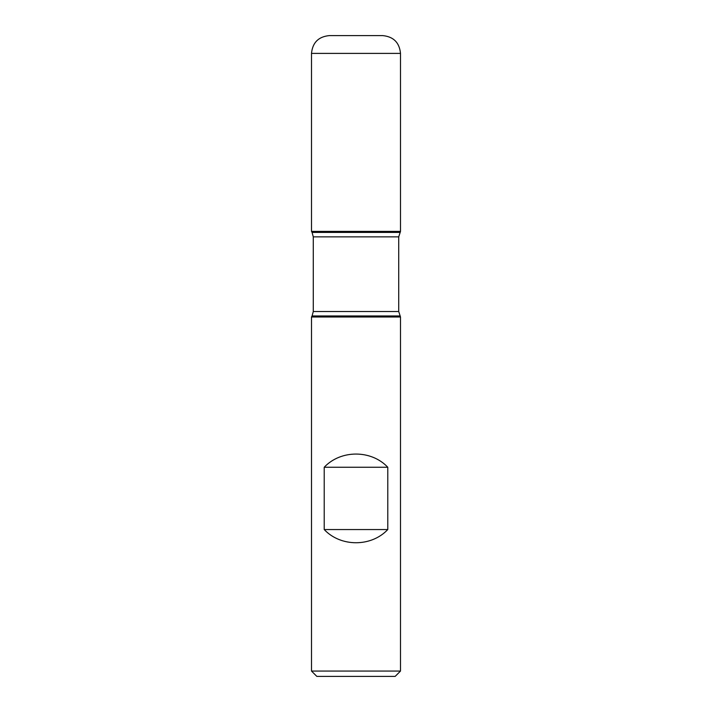 <?xml version="1.0" encoding="UTF-8"?>
<svg xmlns="http://www.w3.org/2000/svg" width="712" height="712" viewBox="0 0 712 712"><rect width="100%" height="100%" fill="white"/><g stroke="black" fill="none" stroke-linecap="round" stroke-linejoin="round"><path stroke-width="1.07" d="M400.5 316.991L311.5 316.991L311.5 671.06L400.5 671.06L400.5 316.991L398.72 311.518L398.72 236.865L400.5 231.4L311.5 231.4L400.5 231.4L400.5 53.4L311.5 53.4L311.5 231.4L356 231.4M324.218 529.55C340.728 547.136 371.272 547.136 387.782 529.55L387.782 467.25C371.272 449.664 340.728 449.664 324.218 467.25L324.218 529.55L387.782 529.55M399.913 232.415L312.087 232.415L311.5 231.4L311.5 53.4C312.55 42.587 318.487 36.659 329.3 35.6L382.7 35.6C393.513 36.659 399.441 42.587 400.5 53.4M400.5 671.06L395.16 676.4L316.84 676.4L311.5 671.06M324.218 467.25L387.782 467.25M399.913 315.968L312.087 315.968L311.5 316.991M398.72 236.865L313.28 236.865L313.28 311.518L398.72 311.518M313.28 311.518L312.087 315.968M312.087 232.415L313.28 236.865"/></g></svg>
